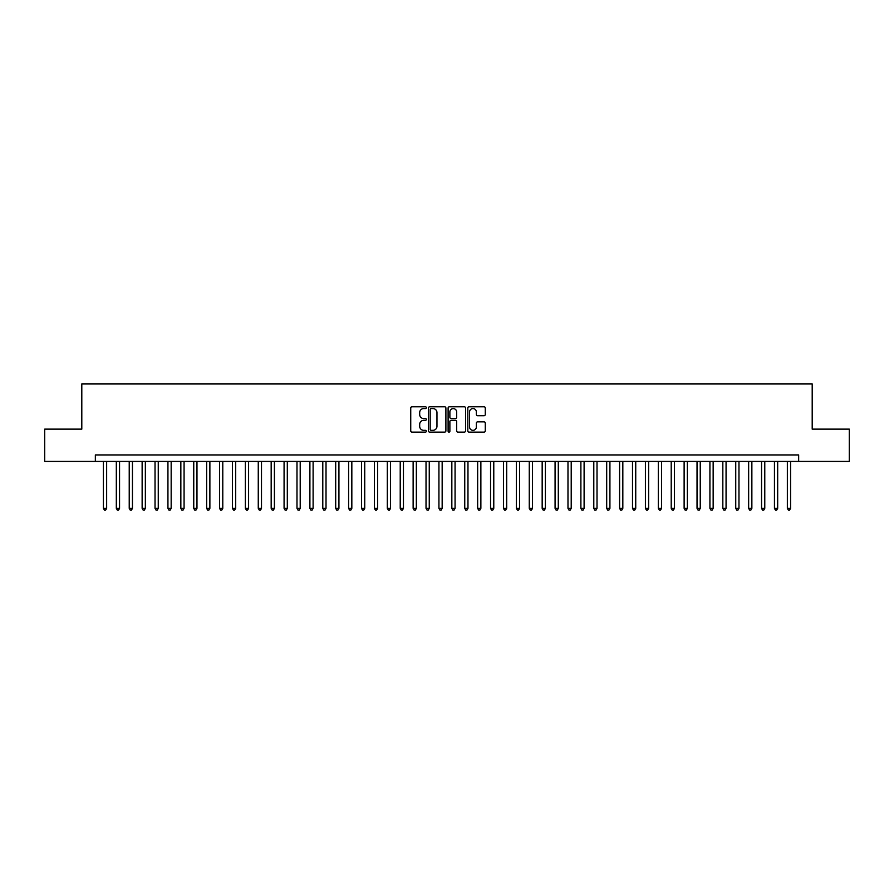 <?xml version="1.0" encoding="UTF-8"?>
<svg xmlns="http://www.w3.org/2000/svg" width="894" height="894" viewBox="0 0 894 894"><rect width="100%" height="100%" fill="white"/><g stroke="black" fill="none" stroke-linecap="round" stroke-linejoin="round"><path stroke-width="1.34" d="M426.349 407.664A0.883 0.883 0 0 0 425.466 406.781L412.011 406.781A1.263 1.263 0 0 0 410.737 408.044L410.737 430.852A1.263 1.263 0 0 0 412.011 432.115L425.466 432.115A0.883 0.883 0 0 0 426.349 431.232A0.883 0.883 0 0 0 425.466 430.338L423.722 430.338A4.057 4.057 0 0 1 419.677 426.293L419.677 424.393A4.057 4.057 0 0 1 423.722 420.336L425.466 420.336A0.883 0.883 0 0 0 426.349 419.454A0.883 0.883 0 0 0 425.466 418.56L423.722 418.56A4.057 4.057 0 0 1 419.677 414.514L419.677 412.603A4.057 4.057 0 0 1 423.722 408.558L425.466 408.558A0.883 0.883 0 0 0 426.349 407.664M484.023 415.71A1.263 1.263 0 0 0 485.286 414.447L485.286 408.044A1.263 1.263 0 0 0 484.023 406.781L469.071 406.781A1.263 1.263 0 0 0 467.808 408.044L467.808 430.852A1.263 1.263 0 0 0 469.071 432.115L484.023 432.115A1.263 1.263 0 0 0 485.286 430.852L485.286 423.119A1.263 1.263 0 0 0 484.023 421.856L477.619 421.856A1.263 1.263 0 0 0 476.357 423.119L476.357 426.952A3.386 3.386 0 0 1 472.971 430.338A3.386 3.386 0 0 1 469.573 426.952L469.573 411.944A3.386 3.386 0 0 1 472.971 408.558A3.386 3.386 0 0 1 476.357 411.944L476.357 414.447A1.263 1.263 0 0 0 477.619 415.71L484.023 415.71M95.345 461.393L44.7 461.393L44.7 429.131L81.801 429.131L81.801 383.962L812.199 383.962L812.199 429.131L849.3 429.131L849.3 461.393L798.655 461.393L798.655 454.934L95.345 454.934L95.345 461.393L798.655 461.393M445.894 408.044A1.263 1.263 0 0 0 444.62 406.781L429.679 406.781A1.263 1.263 0 0 0 428.416 408.044L428.416 430.852A1.263 1.263 0 0 0 429.679 432.115L444.62 432.115A1.263 1.263 0 0 0 445.894 430.852L445.894 408.044M449.38 406.781L464.321 406.781A1.263 1.263 0 0 1 465.584 408.044L465.584 430.852A1.263 1.263 0 0 1 464.321 432.115L457.929 432.115A1.263 1.263 0 0 1 456.655 430.852L456.655 421.599A1.263 1.263 0 0 0 455.392 420.336L451.146 420.336A1.263 1.263 0 0 0 449.883 421.599L449.883 431.232A0.883 0.883 0 0 1 449 432.115A0.883 0.883 0 0 1 448.106 431.232L448.106 408.044A1.263 1.263 0 0 1 449.38 406.781M431.076 408.558A0.883 0.883 0 0 0 430.182 409.441L430.182 429.455A0.883 0.883 0 0 0 431.076 430.338L432.908 430.338A4.057 4.057 0 0 0 436.965 426.293L436.965 412.603A4.057 4.057 0 0 0 432.908 408.558L431.076 408.558M456.655 412.011A3.386 3.386 0 0 0 453.269 408.614A3.386 3.386 0 0 0 449.883 412.011L449.883 417.297A1.263 1.263 0 0 0 451.146 418.56L455.392 418.56A1.263 1.263 0 0 0 456.655 417.297L456.655 412.011M103.413 461.393L103.413 508.362L106.643 508.362L106.643 461.393M106.643 508.362L105.671 510.038L104.386 510.038L103.413 508.362M116.321 461.393L116.321 508.362L119.55 508.362L119.55 461.393M119.55 508.362L118.578 510.038L117.293 510.038L116.321 508.362M129.228 461.393L129.228 508.362L132.446 508.362L132.446 461.393M132.446 508.362L131.485 510.038L130.189 510.038L129.228 508.362M142.135 461.393L142.135 508.362L145.353 508.362L145.353 461.393M145.353 508.362L144.392 510.038L143.096 510.038L142.135 508.362M155.031 461.393L155.031 508.362L158.26 508.362L158.26 461.393M158.26 508.362L157.288 510.038L156.003 510.038L155.031 508.362M167.938 461.393L167.938 508.362L171.167 508.362L171.167 461.393M171.167 508.362L170.195 510.038L168.91 510.038L167.938 508.362M180.845 461.393L180.845 508.362L184.075 508.362L184.075 461.393M184.075 508.362L183.102 510.038L181.806 510.038L180.845 508.362M193.752 461.393L193.752 508.362L196.971 508.362L196.971 461.393M196.971 508.362L196.01 510.038L194.713 510.038L193.752 508.362M206.648 461.393L206.648 508.362L209.878 508.362L209.878 461.393M209.878 508.362L208.905 510.038L207.62 510.038L206.648 508.362M219.555 461.393L219.555 508.362L222.785 508.362L222.785 461.393M222.785 508.362L221.813 510.038L220.527 510.038L219.555 508.362M232.462 461.393L232.462 508.362L235.692 508.362L235.692 461.393M235.692 508.362L234.72 510.038L233.435 510.038L232.462 508.362M245.369 461.393L245.369 508.362L248.588 508.362L248.588 461.393M248.588 508.362L247.627 510.038L246.331 510.038L245.369 508.362M258.265 461.393L258.265 508.362L261.495 508.362L261.495 461.393M261.495 508.362L260.534 510.038L259.238 510.038L258.265 508.362M271.173 461.393L271.173 508.362L274.402 508.362L274.402 461.393M274.402 508.362L273.43 510.038L272.145 510.038L271.173 508.362M284.08 461.393L284.08 508.362L287.309 508.362L287.309 461.393M287.309 508.362L286.337 510.038L285.052 510.038L284.08 508.362M296.987 461.393L296.987 508.362L300.205 508.362L300.205 461.393M300.205 508.362L299.244 510.038L297.948 510.038L296.987 508.362M309.894 461.393L309.894 508.362L313.112 508.362L313.112 461.393M313.112 508.362L312.151 510.038L310.855 510.038L309.894 508.362M322.79 461.393L322.79 508.362L326.019 508.362L326.019 461.393M326.019 508.362L325.047 510.038L323.762 510.038L322.79 508.362M335.697 461.393L335.697 508.362L338.927 508.362L338.927 461.393M338.927 508.362L337.954 510.038L336.669 510.038L335.697 508.362M348.604 461.393L348.604 508.362L351.834 508.362L351.834 461.393M351.834 508.362L350.861 510.038L349.565 510.038L348.604 508.362M361.511 461.393L361.511 508.362L364.73 508.362L364.73 461.393M364.73 508.362L363.769 510.038L362.472 510.038L361.511 508.362M374.407 461.393L374.407 508.362L377.637 508.362L377.637 461.393M377.637 508.362L376.665 510.038L375.379 510.038L374.407 508.362M387.314 461.393L387.314 508.362L390.544 508.362L390.544 461.393M390.544 508.362L389.572 510.038L388.287 510.038L387.314 508.362M400.221 461.393L400.221 508.362L403.451 508.362L403.451 461.393M403.451 508.362L402.479 510.038L401.194 510.038L400.221 508.362M413.129 461.393L413.129 508.362L416.347 508.362L416.347 461.393M416.347 508.362L415.386 510.038L414.09 510.038L413.129 508.362M426.025 461.393L426.025 508.362L429.254 508.362L429.254 461.393M429.254 508.362L428.293 510.038L426.997 510.038L426.025 508.362M438.932 461.393L438.932 508.362L442.161 508.362L442.161 461.393M442.161 508.362L441.189 510.038L439.904 510.038L438.932 508.362M451.839 461.393L451.839 508.362L455.068 508.362L455.068 461.393M455.068 508.362L454.096 510.038L452.811 510.038L451.839 508.362M464.746 461.393L464.746 508.362L467.975 508.362L467.975 461.393M467.975 508.362L467.003 510.038L465.707 510.038L464.746 508.362M477.653 461.393L477.653 508.362L480.871 508.362L480.871 461.393M480.871 508.362L479.91 510.038L478.614 510.038L477.653 508.362M490.549 461.393L490.549 508.362L493.779 508.362L493.779 461.393M493.779 508.362L492.806 510.038L491.521 510.038L490.549 508.362M503.456 461.393L503.456 508.362L506.686 508.362L506.686 461.393M506.686 508.362L505.713 510.038L504.428 510.038L503.456 508.362M516.363 461.393L516.363 508.362L519.593 508.362L519.593 461.393M519.593 508.362L518.621 510.038L517.335 510.038L516.363 508.362M529.27 461.393L529.27 508.362L532.489 508.362L532.489 461.393M532.489 508.362L531.528 510.038L530.231 510.038L529.27 508.362M542.166 461.393L542.166 508.362L545.396 508.362L545.396 461.393M545.396 508.362L544.435 510.038L543.139 510.038L542.166 508.362M555.073 461.393L555.073 508.362L558.303 508.362L558.303 461.393M558.303 508.362L557.331 510.038L556.046 510.038L555.073 508.362M567.981 461.393L567.981 508.362L571.21 508.362L571.21 461.393M571.21 508.362L570.238 510.038L568.953 510.038L567.981 508.362M580.888 461.393L580.888 508.362L584.106 508.362L584.106 461.393M584.106 508.362L583.145 510.038L581.849 510.038L580.888 508.362M593.795 461.393L593.795 508.362L597.013 508.362L597.013 461.393M597.013 508.362L596.052 510.038L594.756 510.038L593.795 508.362M606.691 461.393L606.691 508.362L609.92 508.362L609.92 461.393M609.92 508.362L608.948 510.038L607.663 510.038L606.691 508.362M619.598 461.393L619.598 508.362L622.827 508.362L622.827 461.393M622.827 508.362L621.855 510.038L620.57 510.038L619.598 508.362M632.505 461.393L632.505 508.362L635.735 508.362L635.735 461.393M635.735 508.362L634.762 510.038L633.466 510.038L632.505 508.362M645.412 461.393L645.412 508.362L648.631 508.362L648.631 461.393M648.631 508.362L647.669 510.038L646.373 510.038L645.412 508.362M658.308 461.393L658.308 508.362L661.538 508.362L661.538 461.393M661.538 508.362L660.565 510.038L659.28 510.038L658.308 508.362M671.215 461.393L671.215 508.362L674.445 508.362L674.445 461.393M674.445 508.362L673.473 510.038L672.187 510.038L671.215 508.362M684.122 461.393L684.122 508.362L687.352 508.362L687.352 461.393M687.352 508.362L686.38 510.038L685.095 510.038L684.122 508.362M697.029 461.393L697.029 508.362L700.248 508.362L700.248 461.393M700.248 508.362L699.287 510.038L697.99 510.038L697.029 508.362M709.925 461.393L709.925 508.362L713.155 508.362L713.155 461.393M713.155 508.362L712.194 510.038L710.898 510.038L709.925 508.362M722.833 461.393L722.833 508.362L726.062 508.362L726.062 461.393M726.062 508.362L725.09 510.038L723.805 510.038L722.833 508.362M735.74 461.393L735.74 508.362L738.969 508.362L738.969 461.393M738.969 508.362L737.997 510.038L736.712 510.038L735.74 508.362M748.647 461.393L748.647 508.362L751.865 508.362L751.865 461.393M751.865 508.362L750.904 510.038L749.608 510.038L748.647 508.362M761.554 461.393L761.554 508.362L764.772 508.362L764.772 461.393M764.772 508.362L763.811 510.038L762.515 510.038L761.554 508.362M774.45 461.393L774.45 508.362L777.679 508.362L777.679 461.393M777.679 508.362L776.707 510.038L775.422 510.038L774.45 508.362M787.357 461.393L787.357 508.362L790.587 508.362L790.587 461.393M790.587 508.362L789.614 510.038L788.329 510.038L787.357 508.362"/></g></svg>
